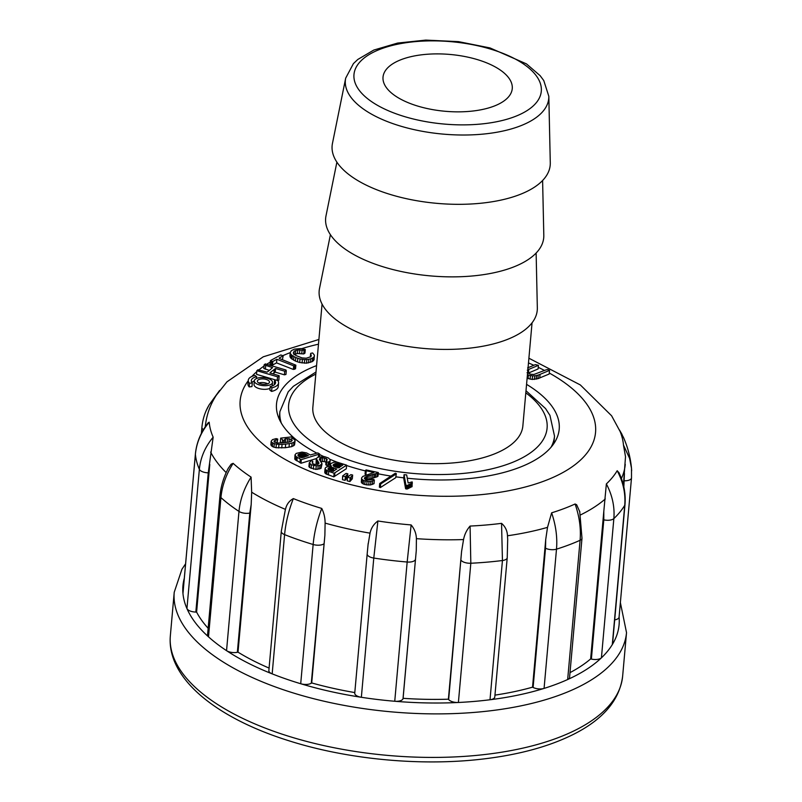 <?xml version="1.0" encoding="UTF-8"?>
<svg xmlns="http://www.w3.org/2000/svg" width="802" height="802" viewBox="0 0 802 802"><rect width="100%" height="100%" fill="white"/><g stroke="black" fill="none" stroke-linecap="round" stroke-linejoin="round"><path stroke-width="1.2" d="M532.057 322.805L522.854 425.952A105.413 46.346 -174.9 0 1 362.524 452.127A105.413 46.346 -174.9 0 1 312.86 407.205L322.063 304.058M536.127 253.051L537.33 307.878A109.473 48.12 -174.9 0 1 481.771 346.424A109.473 48.12 -174.9 0 1 370.755 337.421A109.473 48.12 -174.9 0 1 319.517 288.439L330.414 234.695M542.603 180.51L543.806 235.337A109.473 48.12 -174.9 0 1 488.248 273.873A109.473 48.12 -174.9 0 1 377.231 264.871A109.473 48.12 -174.9 0 1 325.993 215.898L336.89 162.144M548.819 96.28L550.282 162.796A109.473 48.12 -174.9 0 1 494.714 201.332A109.473 48.12 -174.9 0 1 383.707 192.33A109.473 48.12 -174.9 0 1 332.469 143.347L345.682 78.155L353.421 63.599L357.832 59.438L373.792 50.065L397.612 43.067L425.782 40.1L458.483 41.634L489.992 47.93L526.473 63.889L540.127 75.659L543.766 80.561L548.819 96.28A102.095 44.882 -174.9 0 1 496.999 132.22A102.095 44.882 -174.9 0 1 393.471 123.829A102.095 44.882 -174.9 0 1 345.682 78.155M413.591 104.741A64.872 28.521 -174.9 0 1 383.025 77.102A64.872 28.521 -174.9 0 1 450.173 54.466A64.872 28.521 -174.9 0 1 512.257 88.641A64.872 28.521 -174.9 0 1 413.591 104.741M316.299 458.614L318.905 462.824L318.013 464.228L314.554 464.388L312.84 463.696L312.219 462.814L312.81 461.34L311.256 460.639L309.241 462.934L311.477 464.779L316.239 465.822L319.938 465.371L322.053 463.837L319.356 459.396L319.717 458.473L322.715 457.701L326.544 458.744L327.276 459.867L326.103 460.98L325.782 464.609L327.938 465.691L329.792 464.268L330.213 459.777L328.409 457.982L324.549 456.639L317.953 457.16L316.299 458.614L316.068 463.195L316.87 464.468M320.71 461.541L324.339 461.571L326.224 462.373M309.241 462.934L308.91 466.553L309.572 467.486L315.918 469.451L321.061 468.328L322.053 463.837M294.986 454.914L296.219 456.669L301.301 459.636L319.647 454.012L317.803 452.919L310.274 454.955L306.514 452.889L301.973 452.087L296.209 453.401L294.986 454.914L294.785 459.125L300.981 463.265L316.319 458.584M280.67 438.123L283.898 440.92L285.472 440.488L284.53 439.416L285.442 438.814L289.281 438.724L292.279 440.188L291.387 441.341L288.179 442.243L278.093 443.035L274.234 441.942L274.053 440.97L277.763 439.075L276.179 438.614L272.49 439.636L271.196 441.19L270.875 444.819L272.379 446.594L276.048 447.727L285.332 447.716L291.798 446.624L294.534 444.99L295.106 440.509L293.642 438.905L291.717 438.223L293.031 437.792L291.968 436.849L280.67 438.123L280.349 441.752L281.412 442.975M276.981 443.486L277.763 439.075M285.121 442.443L287.728 442.303M310.494 354.053L311.246 355.035L310.825 356.73L306.264 358.213L302.113 357.933L295.818 355.476L293.261 353.08L294.204 351.086L297.763 349.893L304.068 350.294L305.291 349.502L300.83 348.579L294.514 349.121L291.387 350.634L290.244 352.579L289.923 356.208L290.925 358.273L295.457 361.1L299.707 362.524L306.524 363.176L312.319 361.602L314.083 359.717L314.354 355.106L312.64 352.96L310.735 353.331L310.224 357.111M293.883 354.705L297.442 353.522L303.747 353.923L304.96 353.121L305.291 349.502M277.221 380.439L278.855 380.178L279.116 375.707L269.913 372.99L270.795 372.078L270.695 373.221M270.795 372.078L275.547 368.499L284.74 371.206L286.294 370.825L285.963 370.003L265.282 363.918L264.129 364.85L272.58 367.617L268.219 371.336L266.946 372.118L258.013 369.772L256.851 370.704L256.53 374.333L276.119 380.118M264.129 364.85L263.798 368.479L269.382 370.404M272.79 373.842L275.216 372.118L284.419 374.835L285.963 374.454L286.294 370.825M283.166 355.837L280.83 354.945L270.735 360.419L269.913 364.599L272.5 365.08L276.54 362.885L293.372 369.451L295.537 368.77L295.858 365.151L279.537 358.574L279.126 358.033L283.166 355.837L282.404 359.697M526.563 384.358A141.904 62.386 -174.9 0 1 559.205 429.19A141.904 62.386 -174.9 0 1 538.112 458.183A141.904 62.386 -174.9 0 1 407.266 478.223M403.777 477.842A141.904 62.386 -174.9 0 1 396.048 476.849M390.895 476.077A141.904 62.386 -174.9 0 1 378.213 473.802M365.351 470.914A141.904 62.386 -174.9 0 1 346.584 465.521M337.091 462.152L333.863 462.243L331.096 463.416L330.234 464.579L331.467 466.213L326.645 466.904L325.231 468.037L325.251 469.401L328.7 471.375L334.113 473.23L334.915 472.749L346.624 465.14L337.091 462.152A141.904 62.386 -174.9 0 1 329.913 459.275M323.787 456.559A141.904 62.386 -174.9 0 1 319.597 454.533M316.88 453.14A141.904 62.386 -174.9 0 1 276.51 403.967A141.904 62.386 -174.9 0 1 316.569 365.612M254.334 380.92A12.16 5.343 5.1 0 0 251.878 382.424M256.64 376.689A12.16 5.343 5.1 0 0 251.317 380.539A12.16 5.343 5.1 0 0 252.299 382.945L251.968 386.574L249.191 386.905A15.208 6.687 -174.9 0 1 247.958 383.897L248.289 380.268A15.208 6.687 -174.9 0 1 254.946 375.456L256.64 376.689L256.48 378.534M254.344 380.81A9.123 4.01 5.1 0 0 260.77 385.281A9.123 4.01 5.1 0 0 271.156 384.298A9.123 4.01 5.1 0 0 272.52 382.434A9.123 4.01 5.1 0 0 263.788 377.632A9.123 4.01 5.1 0 0 254.344 380.81L254.023 384.439A9.123 4.01 5.1 0 0 259.818 388.769A9.123 4.01 5.1 0 0 270.053 388.348M274.565 380.298A12.16 5.343 -174.9 0 1 275.547 382.704A12.16 5.343 -174.9 0 1 270.214 386.554L271.918 387.787A15.208 6.687 5.1 0 0 278.575 382.975A15.208 6.687 5.1 0 0 277.352 379.968L274.565 380.298L274.244 383.927A12.16 5.343 -174.9 0 1 274.655 384.459M270.214 386.554L269.893 390.183L271.587 391.416A15.208 6.687 5.1 0 0 278.254 386.604L278.575 382.975M325.061 468.689L324.73 472.318L325.592 473.711L333.782 476.859L346.304 468.769L346.624 465.14M342.644 475.947L345.371 476.709L347.837 473.812L346.053 473.411L342.644 475.947L342.474 479.676L345.04 480.338L347.477 477.581M352.299 478.804L352.659 475.035L350.875 474.634L347.466 477.17L347.146 480.799L349.862 481.561L352.299 478.804L352.659 475.035M366.053 480.157L377.03 476.809L378.003 476.167L378.333 472.538L366.083 469.922L365.381 470.553L365.06 474.182L366.494 474.844M365.381 470.553L373.892 472.478L362.855 476.418L361.612 477.882L361.331 482.333L363.206 483.997L366.735 484.889L370.564 484.919L374.033 483.686L374.354 480.057L373.582 479.406L366.805 479.997L365.301 479.486L364.529 477.822L364.459 478.664M527.114 378.253L532.237 379.456L537.931 378.674L549.19 374.003L549.52 370.384L547.736 369.542L546.102 369.852L533.881 374.474L530.834 374.273L527.074 372.679M528.077 373.211L538.112 368.94L538.433 365.321L535.365 364.639L527.606 367.907M395.727 477.701L396.328 473.641L395.326 473.23L379.687 483.536L379.366 487.155L380.369 487.576L395.727 477.701L396.328 473.641M411.205 487.025L412.068 486.674L412.188 481.902L408.108 482.954L406.674 474.914L404.058 474.714L403.737 478.343L405.581 488.679L407.316 488.989L411.205 487.025L411.526 483.395L412.388 483.045M619.094 617.009A218.936 96.25 5.1 0 1 612.307 644.577L624.738 505.33A8.11 3.569 5.1 0 0 624.989 504.598L612.558 643.836A8.11 3.569 -174.9 0 1 612.307 644.577A218.936 96.25 -174.9 0 1 601.42 657.841A8.11 3.569 -174.9 0 1 591.375 659.084L603.806 519.846L603.816 511.285L606.362 483.917A207.939 91.408 5.1 0 0 617.199 470.714L619.054 472.869M623.405 485.13L625.51 456.679L623.465 445.04A207.939 91.408 5.1 0 0 620.106 431.466L611.615 415.797L580.347 384.95L528.899 358.213M318.905 339.467L263.236 356.82L226.956 381.842L216.169 395.416A207.939 91.408 5.1 0 0 215.477 396.539L214.495 398.183C209.322 407.065 206.254 416.619 205.272 426.854L205.222 427.446M195.457 453.701A8.11 3.569 5.1 0 0 195.397 454.012C196.52 442.614 200.781 432.218 208.179 422.824L209.202 422.213A207.939 91.408 5.1 0 0 213.162 437.17L208.259 472.829L195.828 612.066A8.11 3.569 -174.9 0 1 186.946 608.578A218.936 96.25 -174.9 0 1 182.966 593.54A8.11 3.569 -174.9 0 1 182.966 593.249A8.11 3.569 -174.9 0 1 183.026 592.969M228.159 468.508L231.126 464.198L233.131 463.345A207.939 91.408 5.1 0 0 251.086 477.11L251.668 492.197L251.186 504.528L249.783 513.059L237.352 652.307A8.11 3.569 -174.9 0 1 226.545 650.663A218.936 96.25 -174.9 0 1 208.5 636.838A8.11 3.569 -174.9 0 1 207.558 634.943L219.979 495.696A8.11 3.569 5.1 0 0 220.931 497.591L208.5 636.838A218.936 96.25 5.1 0 1 186.946 608.578L199.367 469.33C200.5 457.611 205.091 446.894 213.162 437.17M285.151 510.513L285.462 509.39C286.525 504.508 289.151 500.909 293.332 498.593A207.939 91.408 5.1 0 0 321.742 508.428C323.988 512.959 325.101 517.851 325.111 523.104L324.88 535.305L311.296 683.204A8.11 3.569 -174.9 0 1 300.71 683.735A218.936 96.25 -174.9 0 1 272.169 673.86A8.11 3.569 -174.9 0 1 268.86 670.602L281.291 531.355A8.11 3.569 5.1 0 0 284.59 534.623L272.169 673.86A218.936 96.25 5.1 0 1 226.545 650.663L238.976 511.415C240.089 499.676 244.129 488.238 251.086 477.11M368.038 544.949L370.023 533.15C371.115 528.137 373.742 524.077 377.902 520.979A207.939 91.408 5.1 0 0 411.135 524.929C414.484 528.929 416.238 533.5 416.398 538.663L416.268 550.683L403.015 698.662A8.11 3.569 -174.9 0 1 394.744 701.259A218.936 96.25 -174.9 0 1 361.351 697.289A8.11 3.569 -174.9 0 1 354.745 693.159A8.11 3.569 -174.9 0 1 354.785 692.928M606.362 483.917C612.327 495.295 614.823 506.864 613.851 518.603L601.42 657.841A218.936 96.25 5.1 0 1 567.666 679.525L580.087 540.287A8.11 3.569 5.1 0 0 581.991 538.252L569.57 677.5A8.11 3.569 -174.9 0 1 567.666 679.525A218.936 96.25 -174.9 0 1 544.077 688.407A218.936 96.25 5.1 0 1 490.012 699.755L502.443 560.518A8.11 3.569 5.1 0 0 507.225 557.741L494.794 696.978A8.11 3.569 -174.9 0 1 490.012 699.755A218.936 96.25 -174.9 0 1 458.393 702.482A8.11 3.569 -174.9 0 1 448.659 699.534L461.571 551.555L463.546 539.566C464.538 534.423 466.724 529.922 470.082 526.062A207.939 91.408 5.1 0 0 501.551 523.345C505.3 526.603 507.275 530.744 507.476 535.776L507.706 539.626M551.626 512.829C555.866 525.3 557.49 537.41 556.498 549.159L544.077 688.407A8.11 3.569 -174.9 0 1 533.099 687.454L545.52 548.217L545.721 539.535L547.515 527.365L551.626 512.829A207.939 91.408 5.1 0 0 575.094 503.997L576.638 504.729L579.866 512.007M619.074 616.858A8.11 3.569 -174.9 0 1 619.074 617.149A8.11 3.569 -174.9 0 1 614.693 619.876M603.816 511.285L590.643 658.923A210.836 92.681 5.1 0 1 570.001 672.627M591.375 659.084L590.643 658.923M545.721 539.535L532.538 687.174A210.836 92.681 5.1 0 1 494.964 695.123M533.099 687.454L532.538 687.174M461.571 551.555L448.398 699.194A210.836 92.681 5.1 0 1 403.095 698.321L416.268 550.683M354.795 692.577A210.836 92.681 5.1 0 1 311.707 682.943L324.88 535.305M269.091 668.086A210.836 92.681 5.1 0 1 238.014 652.166L251.186 504.528M238.014 652.166L237.352 652.307M208.149 628.267A210.836 92.681 5.1 0 1 196.6 612.086L209.783 464.448M196.6 612.086L195.828 612.066M206.184 410.634L209.172 404.82M209.232 404.729L215.477 396.539M209.202 422.213C201.122 431.877 196.52 442.574 195.397 454.293L182.966 593.54A218.936 96.25 5.1 0 1 184.31 578.202M233.131 463.345C226.114 474.443 222.044 485.852 220.931 497.591A218.936 96.25 -174.9 0 0 238.976 511.415A8.11 3.569 5.1 0 0 249.783 513.059M377.902 520.979L373.782 558.052L361.351 697.289A218.936 96.25 5.1 0 1 300.71 683.735L313.141 544.498C314.224 532.749 317.091 520.719 321.742 508.428M293.332 498.593C288.6 510.864 285.682 522.874 284.59 534.623A218.936 96.25 -174.9 0 0 313.141 544.498A8.11 3.569 5.1 0 0 323.727 543.967M470.082 526.062L470.824 563.245L458.393 702.482A218.936 96.25 5.1 0 1 394.744 701.259L407.165 562.022L411.135 524.929M461.08 560.297A8.11 3.569 5.1 0 0 470.824 563.245A218.936 96.25 -174.9 0 0 502.443 560.518L501.551 523.345M545.52 548.217A8.11 3.569 5.1 0 0 556.498 549.159A218.936 96.25 -174.9 0 0 580.087 540.287C581.079 528.538 579.415 516.438 575.094 503.997M603.806 519.846A8.11 3.569 5.1 0 0 613.851 518.603A218.936 96.25 -174.9 0 0 624.738 505.33C625.7 493.591 623.194 482.052 617.199 470.714M623.836 486.964L624.447 473.481M623.415 437.321L619.605 430.223M623.465 445.04L629.6 458.373L631.495 468.278L631.505 477.902A8.11 3.569 5.1 0 1 624.387 480.799M631.495 468.318L631.655 470.784M252.299 382.945L249.512 383.276L249.191 386.905M249.512 383.276A15.208 6.687 -174.9 0 1 248.289 380.268M270.244 360.97L272.83 361.451L276.86 359.256L293.692 365.832L293.372 369.451M276.86 359.256L276.54 362.885M293.692 365.832L294.855 365.692L294.524 369.321M294.855 365.692L295.858 365.151M271.647 361.522L271.317 365.141M272.83 361.451L272.5 365.08M256.851 370.704L277.552 376.81L277.271 379.978M277.552 376.81L279.186 376.549M274.274 369.271L273.953 372.9M275.547 368.499L275.216 372.118M284.74 371.206L284.419 374.835M265.683 365.582L265.352 369.211M311.246 355.035L311.136 356.258M294.204 351.086L293.943 353.983M295.788 350.344L295.467 353.973M297.763 349.893L297.442 353.522M299.858 349.842L299.537 353.471M302.073 350.163L301.742 353.792M304.068 350.294L303.747 353.923M290.244 352.579L290.184 357.261M290.504 353.632L291.256 354.644L290.925 358.273M291.256 354.644L292.379 355.607L292.048 359.236M292.379 355.607L293.903 356.559L293.582 360.188M293.903 356.559L295.778 357.481L295.457 361.1M295.778 357.481L297.823 358.263L297.502 361.882M297.823 358.263L300.028 358.905L299.707 362.524M300.028 358.905L302.394 359.376L302.073 362.995M302.394 359.376L304.7 359.587L304.369 363.216M304.7 359.587L306.845 359.547L306.524 363.176M306.845 359.547L308.86 359.256L308.539 362.885M308.86 359.256L310.835 358.725L310.514 362.354M310.835 358.725L312.64 357.973L312.319 361.602M312.64 357.973L313.843 357.09L313.512 360.72M313.843 357.09L314.404 356.088M268.58 383.406A6.085 2.677 5.1 0 0 269.492 382.163A6.085 2.677 5.1 0 0 263.668 378.965A6.085 2.677 5.1 0 0 257.372 381.08A6.085 2.677 5.1 0 0 261.652 384.058A6.085 2.677 5.1 0 0 268.58 383.406M267.708 383.837A6.085 2.677 5.1 0 0 258.835 383.045M271.918 387.787L271.587 391.416M293.031 437.792L292.951 438.664M282.545 440.268L282.304 442.925M283.898 440.92L283.738 442.794M285.472 440.488L285.271 442.644M285.442 438.814L285.312 440.308M287.547 438.664L287.226 442.293M289.281 438.724L288.981 442.072M291.156 439.185L290.946 441.511M275.266 440.288L275.076 442.363M277.302 439.857L277.031 442.894M271.196 441.19L271.317 445.732M271.637 442.102L272.7 442.965L272.379 446.594M272.7 442.965L274.284 443.626L273.953 447.255M274.284 443.626L276.369 444.097L276.048 447.727M276.369 444.097L278.966 444.348L278.645 447.967M278.966 444.348L282.063 444.348L281.743 447.967M282.063 444.348L285.662 444.097L285.332 447.716M285.662 444.097L289.352 443.616L289.031 447.245M289.352 443.616L292.118 442.995L291.798 446.624M292.118 442.995L293.913 442.223L293.592 445.852M293.913 442.223L294.855 441.361L294.534 444.99M294.855 441.361L295.106 440.509M298.033 454.744L298.164 455.807M298.274 454.544L298.454 456.087M298.605 454.343L298.835 456.388L297.963 455.536M299.036 454.143L299.557 453.952L299.316 456.699M299.557 453.952L300.169 453.762L299.878 457.03M299.848 457.391L304.068 457.27M300.169 453.762L300.77 453.611L300.449 457.24M300.77 453.611L301.351 453.491L301.021 457.12M301.351 453.491L301.903 453.421L301.572 457.05M301.903 453.421L302.424 453.381L302.103 457.01M302.424 453.381L302.935 453.391L302.605 457.02M302.935 453.391L303.086 457.06M303.407 453.431L303.577 457.14M303.898 453.521L304.098 457.04M304.399 453.641L304.62 456.879M304.89 453.802L305.141 456.719M305.392 453.992L305.672 456.559M305.883 454.223L306.214 456.388M306.384 454.493L308.369 455.666L301.752 457.752L298.855 456.398M295.106 455.496L294.785 459.125M295.517 456.077L295.196 459.706M296.219 456.669L295.898 460.298M297.191 457.28L296.87 460.909M300.269 459.095L299.948 462.724M301.301 459.636L300.981 463.265M318.625 454.343L318.384 457.02M319.647 454.012L319.407 456.699M316.389 459.576L316.068 463.195M317.021 460.659L316.69 464.288M318.143 461.862L317.933 464.248M318.905 462.824L318.835 463.616M312.76 461.992L312.64 463.416M309.903 463.857L309.572 467.486M311.477 464.779L311.156 468.408M313.692 465.511L313.371 469.14M316.239 465.822L315.918 469.451M318.193 465.741L317.873 469.37M319.938 465.371L319.617 469M321.381 464.709L321.061 468.328M319.717 458.473L319.597 459.917M321.041 457.912L320.73 461.381M322.715 457.701L322.394 461.33M324.66 457.952L324.339 461.571M326.544 458.744L326.364 460.729M326.103 460.98L326.685 461.802L326.364 465.431M326.685 461.802L328.259 462.062L327.938 465.691M328.259 462.062L329.462 461.401L329.141 465.02M329.462 461.401L330.113 460.639L329.792 464.268M330.113 460.639L330.213 459.777M328.028 468.669L331.226 467.386L336.81 468.98L333.131 471.375L327.988 469.17M328.208 468.448L328.118 469.391M328.469 468.218L328.349 469.621M328.82 467.997L328.65 469.842M329.181 467.807L328.98 470.032M329.562 467.646L329.331 470.183M329.953 467.526L329.702 470.323M330.354 467.446L330.083 470.453M330.775 467.396L330.484 470.594M331.226 467.386L330.925 470.744M331.757 467.406L331.447 470.914M331.437 471.035L333.452 471.446M332.279 467.456L331.958 471.085M332.79 467.546L332.459 471.175M333.281 467.666L332.96 471.295M333.772 467.817L333.472 471.145M333.091 465.08L335.346 463.616L335.066 466.854L333.071 465.32M333.211 464.839L333.151 465.561M333.432 464.589L333.321 465.792M333.752 464.348L333.602 466.042M334.133 464.107L333.943 466.283M334.524 463.907L334.294 466.503M334.935 463.746L334.675 466.684M335.346 463.616L335.467 466.995M335.457 467.155L339.507 467.646M335.777 463.526L335.888 467.105M336.208 463.476L336.329 467.085M336.66 463.456L336.81 467.105M337.141 463.476L337.311 467.155M337.632 463.526L338.153 463.606L337.832 467.225M338.153 463.606L338.695 463.706L338.374 467.335M338.695 463.706L339.256 463.847L338.925 467.476M339.256 463.847L339.827 464.017L339.547 467.205M339.827 464.017L340.429 464.208L340.198 466.784M340.429 464.208L342.835 465.04L338.524 467.867L335.106 466.864M330.234 464.579L330.083 466.273M330.414 465.17L330.314 466.283M330.835 465.721L330.785 466.293M325.251 469.401L324.93 473.02M325.913 470.092L325.592 473.711M327.066 470.744L326.745 474.373M328.7 471.375L328.379 475.005M334.113 473.23L333.782 476.859M334.915 472.749L334.594 476.378M342.795 476.047L342.474 479.676M345.371 476.709L345.04 480.338M345.542 476.609L345.221 480.238M346.253 475.646L345.923 479.275M346.384 475.496L346.063 479.125M347.797 473.952L347.517 477.14M347.837 473.812L347.547 477.13M347.466 477.17L347.286 480.909M347.617 477.28L350.183 477.942L349.862 481.561M350.183 477.942L350.043 481.471M350.364 477.842L351.075 476.879L350.755 480.508M351.075 476.879L350.885 480.348M351.206 476.729L352.619 475.185M364.529 477.822L367.597 476.027L377.351 473.19L377.03 476.809M375.787 473.651L375.456 477.28M377.351 473.19L378.333 472.538M366.213 471.115L365.892 474.734M361.612 477.882L361.331 482.333M361.652 478.704L362.303 479.606L361.973 483.235M362.303 479.606L363.537 480.368L363.206 483.997M363.537 480.368L365.11 480.909L364.79 484.538M365.11 480.909L367.065 481.26L366.735 484.889M367.065 481.26L369.03 481.421L368.709 485.04M369.03 481.421L370.895 481.29L370.564 484.919M370.895 481.29L372.659 480.859L372.339 484.478M372.659 480.859L374.354 480.057M365.361 477.07L365.161 479.345M366.374 476.528L366.083 479.756M367.597 476.027L367.276 479.656M369.231 475.466L368.9 479.095M371.166 474.854L370.845 478.483M372.93 474.353L372.609 477.972M374.474 473.942L374.153 477.571M527.295 370.133L528.749 369.401L528.428 373.03M528.749 369.401L538.433 365.321M527.435 374.624L528.408 375.025L528.087 378.644M528.408 375.025L530.393 375.557L530.062 379.176M530.393 375.557L532.558 375.827L532.237 379.456M532.558 375.827L534.754 375.807L534.433 379.436M534.754 375.807L536.568 375.516L536.237 379.145M536.568 375.516L538.252 375.045L537.931 378.674M538.252 375.045L540.067 374.364L539.746 377.993M540.067 374.364L549.52 370.384M379.687 483.536L380.689 483.947L380.369 487.576M380.689 483.947L396.048 474.072M404.058 474.714L405.902 485.05L405.581 488.679M405.902 485.05L406.494 485.41L406.173 489.04M406.494 485.41L407.647 485.36L407.316 488.989M407.647 485.36L408.288 484.919L407.957 488.548M408.288 484.919L409 484.508L408.669 488.137M409 484.508L409.772 484.117L409.451 487.736M409.772 484.117L410.614 483.746L410.293 487.375M410.614 483.746L411.526 483.395M281.342 423.165A137.854 60.601 -174.9 0 1 279.908 411.576L279.236 419.075M526.002 390.744L545.571 408.589L549.951 415.376L554.513 436.087A137.854 60.601 -174.9 0 1 551.044 447.235M525.811 392.83A129.744 57.032 -174.9 0 1 510.603 463.125A129.744 57.032 -174.9 0 1 349.752 460.328A129.744 57.032 -174.9 0 1 315.818 374.093M398.283 114.576A94.024 41.333 -174.9 0 1 403.316 43.148A94.024 41.333 -174.9 0 1 541.32 90.897A94.024 41.333 -174.9 0 1 398.283 114.576M248.239 380.75A178.395 78.426 5.1 0 0 343.747 482.774A178.395 78.426 5.1 0 0 569.029 468.879A178.395 78.426 5.1 0 0 549.28 373.03M544.578 370.494A178.395 78.426 5.1 0 0 538.252 367.336M533.841 365.281A178.395 78.426 5.1 0 0 528.478 362.935M318.484 344.188A178.395 78.426 5.1 0 0 301.602 348.69M290.244 352.619A178.395 78.426 5.1 0 0 282.855 355.667M270.134 362.163A178.395 78.426 5.1 0 0 266.645 364.308M264.018 366.063A178.395 78.426 5.1 0 0 258.876 369.902M256.77 371.677A178.395 78.426 5.1 0 0 251.808 376.479M605.279 498.974A210.836 92.681 -174.9 0 1 593.921 507.405A210.836 92.681 -174.9 0 1 580.538 514.914M625.259 464.338A210.836 92.681 -174.9 0 1 621.4 478.523M226.194 472.599A210.836 92.681 -174.9 0 1 210.635 452.067M285.462 509.39A210.836 92.681 -174.9 0 1 251.668 492.197M370.023 533.15A210.836 92.681 -174.9 0 1 325.111 523.104M463.546 539.566A210.836 92.681 -174.9 0 1 416.398 538.663M547.515 527.365A210.836 92.681 -174.9 0 1 507.476 535.776M170.345 635.796A227.046 99.809 5.1 0 0 387.617 755.394A227.046 99.809 5.1 0 0 622.643 676.166L626.522 632.638A227.046 99.809 -174.9 0 1 391.506 711.865A227.046 99.809 -174.9 0 1 174.224 592.267L170.345 635.796C166.545 677.901 215.387 717.69 288.519 740.647C347.376 759.454 420.99 766.411 482.884 759.023C519.365 754.722 549.891 746.331 574.473 733.84C603.645 718.933 619.695 699.705 622.643 676.166M201.372 433.441L201.914 427.316A8.11 3.569 5.1 0 0 203.447 429.661M208.259 472.829A8.11 3.569 5.1 0 1 199.367 469.33A218.936 96.25 -174.9 0 1 195.397 454.293A8.11 3.569 5.1 0 1 195.397 454.012L182.966 593.249M415.436 559.415A8.11 3.569 5.1 0 1 407.165 562.022A218.936 96.25 -174.9 0 1 373.782 558.052A8.11 3.569 5.1 0 1 367.176 553.921L368.178 543.485M367.206 553.681A8.11 3.569 5.1 0 0 367.176 553.921L354.745 693.159M554.513 436.087L553.851 443.586M279.908 411.576L288.189 391.857L293.332 386.323L315.998 372.008M185.603 563.786L181.934 569.24L174.224 592.267M626.522 632.638L620.377 602.593M209.142 404.87L219.608 390.434M209.252 404.709C205.122 411.566 202.675 419.105 201.914 427.316M219.979 495.696C220.881 486.253 223.698 477.01 228.44 467.967M281.291 531.355L285.301 509.952M507.225 557.741L507.696 539.255M579.696 511.295L581.991 538.252M618.873 472.478C623.826 482.964 625.871 493.671 624.989 504.598M623.395 437.26C627.755 447.095 630.462 457.451 631.505 468.338M619.074 617.149L631.505 477.902M619.475 429.982L622.081 434.524M272.52 382.434L272.199 385.962"/></g></svg>
